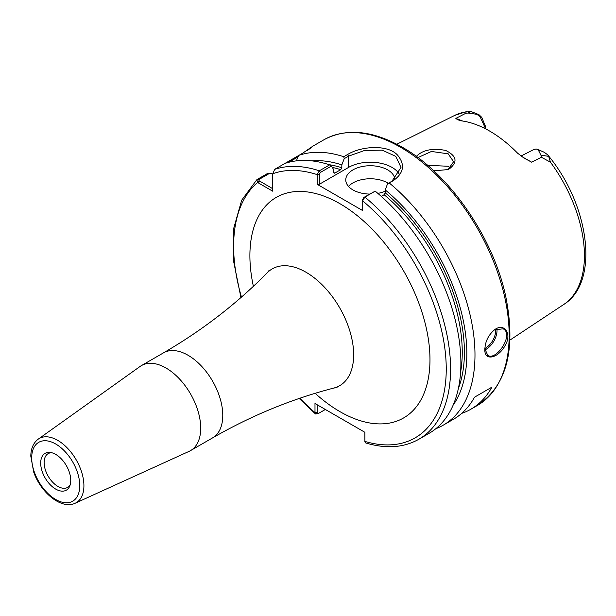 <?xml version="1.0" encoding="UTF-8"?>
<svg xmlns="http://www.w3.org/2000/svg" width="616" height="616" viewBox="0 0 616 616"><rect width="100%" height="100%" fill="white"/><g stroke="black" fill="none" stroke-linecap="round" stroke-linejoin="round"><path stroke-width="0.92" d="M272.68 188.673L259.059 180.727L258.951 179.495L269.746 173.258L267.49 173.496L256.872 179.672L257.611 182.475L272.68 191.183L272.68 174.674M272.68 174.266L274.613 169.392L302.818 153.107C313.798 145.453 315.384 144.537 307.569 150.366M375.175 191.129L363.802 197.466L362.716 199.399L362.732 200.647L364.865 197.082L375.175 191.129A153.407 88.573 -120 0 1 456.456 325.071A153.407 88.573 -120 0 1 429.121 433.325L418.811 439.277C403.634 447.778 385.947 449.002 365.742 442.958L364.903 441.687L364.888 432.301L314.984 403.495L314.999 412.882L315.5 413.96L318.241 413.575L317.155 412.889L314.999 412.882M317.171 174.343L319.327 174.351L320.412 172.418L331.331 166.112L329.66 164.857L319.35 170.809L317.171 174.343L317.155 184.292L362.716 210.595L362.716 199.399M75.183 503.226L189.135 451.335A49.087 28.344 -120 0 0 190.536 450.612A49.087 28.344 -120 0 0 200.708 428.135A49.087 28.344 -120 0 0 179.279 378.732A49.087 28.344 -120 0 0 141.449 365.581A49.087 28.344 -120 0 0 140.117 366.435L38.2 439.17C33.364 442.889 30.9 448.556 30.8 456.179L33.688 472.041C40.756 492.738 61.577 509.856 75.183 503.226A37.045 21.383 -120 0 0 83.915 485.724A37.045 21.383 -120 0 0 57.727 440.363A37.045 21.383 -120 0 0 38.2 439.17M70.755 480.434A21.252 12.274 -120 0 0 50.366 452.452A21.252 12.274 -120 0 0 40.695 463.078A21.252 12.274 -120 0 0 52.999 487.248A21.252 12.274 -120 0 0 69.762 486.055A21.252 12.274 -120 0 0 70.755 480.434M51.721 452.722A19.481 11.25 -120 0 0 48.156 453.63A19.481 11.25 -120 0 0 44.121 462.554A19.481 11.25 -120 0 0 52.622 482.159A19.481 11.25 -120 0 0 67.637 487.379A19.481 11.25 -120 0 0 70.209 484.746M435.843 428.69A153.407 88.573 -120 0 0 443.212 425.186L453.522 419.234A153.407 88.573 -120 0 0 474.536 397.181L491.891 387.164A153.407 88.573 60 0 1 470.878 409.217A153.407 88.573 60 0 1 461.707 413.375M491.891 387.164L474.536 397.181M462.693 121.036L455.84 118.395L457.65 119.758L461.607 120.882A110.456 63.771 -120 0 1 517.663 153.245L523.939 158.019L531.677 162.185L521.336 156.318M485.731 126.973L485.731 128.913L485.731 126.973L481.743 117.34L478.878 114.614L470.924 111.488L463.948 112.251L465.519 113.436L467.929 113.005L476.846 114.314L480.026 116.578L485.624 128.859M470.963 111.496L467.929 113.005M540.933 155.155L541.433 157.265L550.465 162.201L548.687 156.364L547.632 154.801L544.228 152.252L538.145 149.703L540.933 155.155L548.687 156.364M533.518 149.649L536.128 148.964L538.145 149.703M531.677 162.185L541.433 157.265M465.519 113.436L455.84 118.395M433.772 170.832L447.724 169.608L449.372 168.861C457.965 162.047 456.718 155.902 445.637 150.419C432.517 147.94 422.745 149.934 416.324 156.395M312.266 146.654L308.062 149.896M288.735 162.293L297.682 157.134L299.014 155.301A153.407 88.573 -120 0 1 343.751 156.718L344.198 158.682L348.618 156.133L364.618 150.45L382.22 150.165L395.795 156.379L400.993 167.39L392.007 181.181L387.587 183.737L393.07 180.804C403.873 173.158 405.359 164.588 397.528 155.078C387.618 144.221 361.161 146.092 347.555 154.524L343.751 156.718M269.746 173.258L272.68 173.912M443.212 425.186A153.407 88.573 -120 0 0 470.547 316.94A153.407 88.573 -120 0 0 389.266 182.998M484.861 349.257C484.091 361.607 498.228 358.366 505.089 345.607C512.381 333.71 504.211 322.476 494.656 329.691C488.488 334.873 485.223 341.395 484.861 349.257M329.66 164.857A153.407 88.573 -120 0 0 284.923 163.44M331.331 166.112L333.695 169.577L333.695 172.457L334.781 173.111L340.748 169.669L341.834 167.76L341.834 164.88A146.115 84.361 -120 0 0 312.012 160.892M297.682 157.134L296.512 160.845M341.834 164.88L344.198 158.682M334.126 173.227L334.781 173.111A141.141 81.489 -120 0 0 333.741 172.788M417.933 157.581L431.439 151.467L448.209 153.831L453.592 161.746L448.248 169.315L447.224 169.8M450.427 167.868L448.194 166.251L427.62 165.342M387.587 183.737L385.223 189.928L385.223 192.808L384.138 194.718L381.265 196.373M453.083 405.251A146.115 84.361 -120 0 0 385.223 189.928M364.888 441.403A150.343 86.802 -120 0 0 446.238 367.76A150.343 86.802 -120 0 0 362.716 200.924L362.732 200.647M319.327 174.351L319.327 184.292L317.155 184.292M325.348 409.478L318.241 413.575M317.155 412.889L317.155 404.75M388.326 183.306A24.548 14.168 0 0 0 387.664 182.913A24.548 14.168 0 0 0 348.51 186.417M369.685 194.071A24.548 14.168 180 0 1 352.953 189.928A24.548 14.168 180 0 1 345.761 179.903A24.548 14.168 180 0 1 360.914 166.813A24.548 14.168 180 0 1 387.664 169.885A24.548 14.168 180 0 1 394.833 179.256M385.223 191.16A24.548 14.168 180 0 1 377.862 193.393M319.327 184.292L348.618 167.383A30.685 17.718 180 0 1 399.26 174.043M484.931 349.888A15.338 8.855 120 0 0 497.012 330.469A15.338 8.855 120 0 0 496.873 328.582M495.641 329.137A14.422 8.324 -60 0 1 495.711 330.469A14.422 8.324 -60 0 1 484.877 348.471M494.386 329.883L503.11 328.798C514.36 334.126 496.388 361.299 487.764 355.378L484.869 348.872M269.269 270.201L267.367 272.672A67.437 38.931 60 0 1 305.975 272.218A67.437 38.931 60 0 1 353.661 354.808A67.437 38.931 60 0 1 333.964 388.018L337.06 387.603M315.153 393.316A127.335 73.512 -120 0 0 339.94 411.634A127.335 73.512 -120 0 0 429.976 359.652A127.335 73.512 -120 0 0 327.427 197.49A127.335 73.512 -120 0 0 253.376 286.309M259.059 180.727L257.611 182.475A150.343 86.802 -120 0 0 241.464 297.089M299.869 398.236A150.343 86.802 -120 0 0 314.984 412.589L317.155 412.589M319.327 174.613L317.155 174.613A150.343 86.802 -120 0 0 272.672 173.781M333.964 388.018C291.892 398.937 251.444 415.554 212.612 437.868A49.087 28.344 -120 0 0 222.776 415.392A49.087 28.344 -120 0 0 188.065 355.27A49.087 28.344 -120 0 0 163.525 352.837L141.449 365.581M79.757 485.631A33.98 19.62 -120 0 0 55.725 444.013A33.98 19.62 -120 0 0 31.693 457.888A33.98 19.62 -120 0 0 55.725 499.507A33.98 19.62 -120 0 0 79.757 485.631M481.743 117.34L480.026 116.578M476.846 114.314L478.878 114.614M543.782 152.09L537.452 149.249M509.925 340.109L563.709 304.504A109.209 63.055 -120 0 0 550.465 162.201M463.948 112.251A109.209 63.055 -120 0 0 454.57 115.462L396.835 144.236M470.878 409.217L477.385 405.459A153.407 88.573 -120 0 0 509.163 335.227A153.407 88.573 -120 0 0 400.685 147.339A153.407 88.573 -120 0 0 323.978 139.74L312.004 146.654M259.59 181.119L258.504 182.998M258.951 179.495L257.18 179.449M320.412 172.418L319.35 170.809A153.407 88.573 -120 0 0 274.613 169.392M341.834 167.76A142.673 82.375 -120 0 0 329.113 164.672M340.748 169.669A141.141 81.489 -120 0 0 332.216 167.398M449.372 168.861L448.248 169.315M348.618 167.383L348.618 156.133L347.555 154.524M392.007 181.181L393.07 180.804M363.802 197.466L364.865 197.082A153.407 88.573 -120 0 1 446.146 331.023A153.407 88.573 -120 0 1 418.811 439.277M458.358 388.542A142.673 82.375 -120 0 0 385.223 192.808M460.599 372.203A141.141 81.489 -120 0 0 384.138 194.718M267.367 272.672C236.875 303.642 202.264 330.369 163.525 352.837M212.612 437.868L190.536 450.612M533.71 149.557L520.974 156.064M563.709 304.504C600.246 281.966 589.289 204.397 547.632 154.801M454.57 115.462L466.428 111.635M256.872 179.672L241.695 200.185L233.81 228.02L233.587 261.223L240.941 297.543M299.207 398.467L315.5 413.96M477.385 405.459C506.698 385.809 516.193 349.688 505.867 297.097C493.624 237.784 449.28 173.543 402.217 147.186C372.303 130.299 346.231 127.812 323.978 139.74"/></g></svg>
